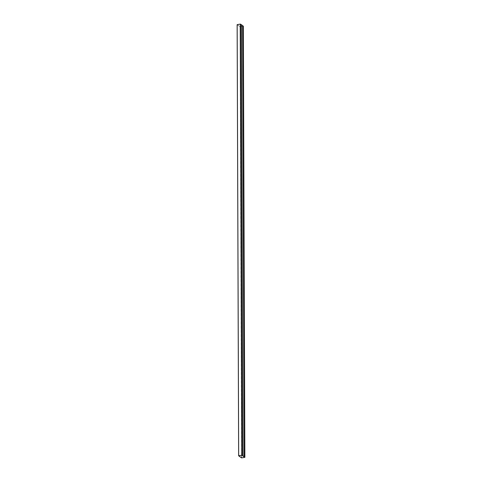 <?xml version="1.0" encoding="UTF-8"?>
<svg xmlns="http://www.w3.org/2000/svg" width="482" height="482" viewBox="0 0 482 482"><rect width="100%" height="100%" fill="white"/><g stroke="black" fill="none" stroke-linecap="round" stroke-linejoin="round"><path stroke-width="0.36" stroke-dasharray="2.41 1.81" d="M238.644 455.767L237.138 24.678L240.042 26.769L241.548 457.888L240.042 26.769L241.669 457.9L240.169 26.781L243.314 26.245L244.82 457.364L243.356 26.203L240.169 26.781L241.651 457.888L240.084 26.757L241.59 457.876L240.084 26.757L237.18 24.672L238.704 455.767L237.198 24.648L240.349 24.112L241.856 455.231L240.349 24.112L241.916 455.243L240.41 24.124L243.314 26.209L244.802 457.352L243.296 26.233L240.042 26.769L237.138 24.678M238.68 455.779L237.174 24.66L240.349 24.112L241.856 455.231L240.41 24.124L241.916 455.237L240.41 24.124L243.314 26.209L244.82 457.328L243.314 26.209L240.144 26.769L241.651 457.882L240.084 26.757L241.59 457.876L240.084 26.757L237.18 24.672L238.68 455.779L237.18 24.672L240.144 26.769L243.314 26.209L240.41 24.124L237.198 24.648L238.686 455.785L237.18 24.672L238.686 455.791L237.198 24.648L240.084 26.757L243.314 26.209L244.802 457.346L243.314 26.209L240.41 24.124L237.18 24.672L238.686 455.785L241.916 455.237L244.802 457.346M242.585 25.648L241.307 24.733L242.585 25.648M244.826 457.334L243.32 26.221L244.826 457.34L241.916 455.237L238.704 455.761M242.5 25.588L241.307 24.733L242.524 25.588L244.006 456.707L242.5 25.588M241.331 24.727L242.524 25.588L244.031 456.701L242.524 25.588L241.331 24.727M244.031 456.701L242.524 25.588L244.031 456.701"/><path stroke-width="0.72" d="M237.18 24.636L240.331 24.1L241.307 24.733L240.452 24.112L241.958 455.231L240.452 24.112L241.831 455.219L240.331 24.1L237.18 24.636L238.686 455.755L241.831 455.219L238.686 455.785L241.651 457.888L238.644 455.797L237.18 24.636L238.644 455.797L241.548 457.888L244.82 457.328L241.916 455.243L238.686 455.755M244.82 457.364L241.651 457.888L244.862 457.322L243.356 26.203L244.862 457.322L241.958 455.231L244.862 457.322M243.314 26.245L242.585 25.648L243.356 26.203M238.704 455.767L241.916 455.243L244.802 457.352L241.59 457.876L238.686 455.785M241.651 457.882L244.802 457.346L241.651 457.882M241.307 24.733L242.814 455.845L244.006 456.707L242.814 455.845L241.331 24.727L242.832 455.845L244.031 456.701L242.814 455.845L241.307 24.733M242.832 455.845L244.091 456.689L242.832 455.845L241.392 24.721L242.585 25.576L244.091 456.689L242.832 455.845L241.392 24.721L242.832 455.845M242.898 455.833L244.091 456.689L242.585 25.576L241.392 24.721L242.898 455.833M238.632 455.779L237.126 24.666M244.874 457.334L243.368 26.221"/></g></svg>
